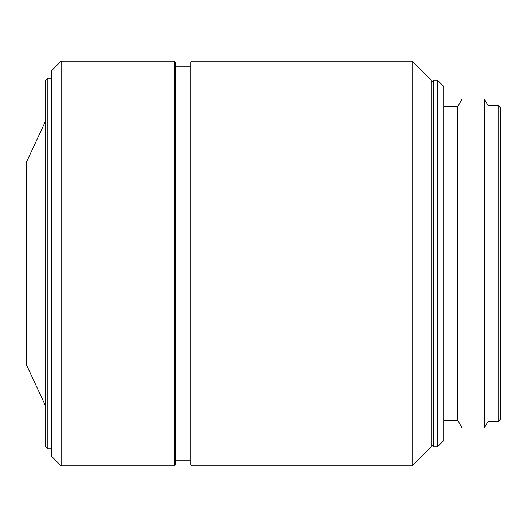 <?xml version="1.0" encoding="UTF-8"?>
<svg xmlns="http://www.w3.org/2000/svg" width="527" height="527" viewBox="0 0 527 527"><rect width="100%" height="100%" fill="white"/><g stroke="black" fill="none" stroke-linecap="round" stroke-linejoin="round"><path stroke-width="0.79" d="M45.322 121.632L26.35 162.316L26.35 364.684L45.322 405.368M443.734 106.79L457.647 106.79L462.1 99.076L484.353 99.076L488.002 105.4L498.12 105.4L500.65 107.93L500.65 419.07L498.12 421.6L488.002 421.6L484.353 427.924L462.1 427.924L457.647 420.21L443.734 420.21M431.086 82.634L433.616 80.104L437.41 80.104L443.734 86.428L443.734 440.572L437.41 446.896L433.616 446.896L431.086 444.366M412.114 61.132L431.086 80.104L431.086 446.896L412.114 465.868L192.039 465.868L190.774 464.603L190.774 62.397L192.039 61.132L412.114 61.132L412.114 465.868M175.596 66.191L190.774 66.191M175.596 460.809L190.774 460.809M174.332 61.132L175.596 62.397L175.596 464.603L174.332 465.868L61.132 465.868L51.646 456.382L51.646 70.618L61.132 61.132L174.332 61.132L174.332 465.868M47.852 78.207L47.852 448.793L45.322 446.264L45.322 80.736L47.852 78.207L51.646 78.207M47.852 448.793L51.646 448.793M61.132 61.132L61.132 465.868M192.039 61.132L192.039 465.868M498.12 105.4L498.12 421.6M488.002 105.4L488.002 421.6M457.647 106.79L457.647 420.21M437.41 80.104L437.41 446.896M484.353 99.076L484.353 427.924M462.1 99.076L462.1 427.924M433.616 80.104L433.616 446.896"/></g></svg>
